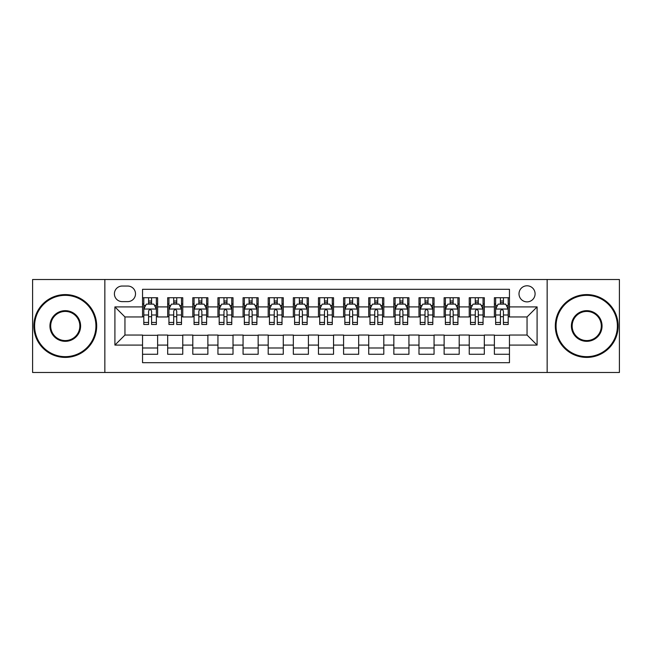 <?xml version="1.0" encoding="UTF-8"?>
<svg xmlns="http://www.w3.org/2000/svg" width="652" height="652" viewBox="0 0 652 652"><rect width="100%" height="100%" fill="white"/><g stroke="black" fill="none" stroke-linecap="round" stroke-linejoin="round"><path stroke-width="0.98" d="M527.044 285.788A8.044 8.044 0 0 0 519 293.832A8.044 8.044 0 0 0 527.044 301.876A8.044 8.044 0 0 0 535.088 293.832A8.044 8.044 0 0 0 527.044 285.788M547.15 372.488L619.4 372.488L619.4 279.512L547.15 279.512L547.15 372.488L104.85 372.488L104.85 279.512L32.6 279.512L32.6 372.488L104.85 372.488M509.457 297.728L494.379 297.728L494.379 306.905L484.322 306.905L484.322 316.953L494.379 316.953L494.379 306.905M484.322 306.905L484.322 297.728L469.244 297.728L469.244 306.905L459.195 306.905L459.195 316.953L469.244 316.953L469.244 306.905M459.195 306.905L459.195 297.728L444.118 297.728L444.118 306.905L434.061 306.905L434.061 316.953L444.118 316.953L444.118 306.905M434.061 306.905L434.061 297.728L418.983 297.728L418.983 306.905L408.934 306.905L408.934 316.953L418.983 316.953L418.983 306.905M408.934 306.905L408.934 297.728L393.849 297.728L393.849 306.905L383.8 306.905L383.8 316.953L393.849 316.953L393.849 306.905M383.8 306.905L383.8 297.728L368.722 297.728L368.722 306.905L358.673 306.905L358.673 316.953L368.722 316.953L368.722 306.905M358.673 306.905L358.673 297.728L343.588 297.728L343.588 306.905L333.539 306.905L333.539 316.953L343.588 316.953L343.588 306.905M333.539 306.905L333.539 297.728L318.461 297.728L318.461 306.905L308.412 306.905L308.412 316.953L318.461 316.953L318.461 306.905M308.412 306.905L308.412 297.728L293.327 297.728L293.327 306.905L283.278 306.905L283.278 316.953L293.327 316.953L293.327 306.905M283.278 306.905L283.278 297.728L268.2 297.728L268.2 306.905L258.151 306.905L258.151 316.953L268.2 316.953L268.2 306.905M258.151 306.905L258.151 297.728L243.066 297.728L243.066 306.905L233.017 306.905L233.017 316.953L243.066 316.953L243.066 306.905M233.017 306.905L233.017 297.728L217.939 297.728L217.939 306.905L207.882 306.905L207.882 316.953L217.939 316.953L217.939 306.905M207.882 306.905L207.882 297.728L192.805 297.728L192.805 306.905L182.756 306.905L182.756 316.953L192.805 316.953L192.805 306.905M182.756 306.905L182.756 297.728L167.678 297.728L167.678 316.953L157.621 316.953L157.621 297.728L142.543 297.728M142.543 354.272L157.621 354.272L157.621 335.046L167.678 335.046L167.678 354.272L182.756 354.272L182.756 335.046L192.805 335.046L192.805 345.095L182.756 345.095M192.805 345.095L192.805 354.272L207.882 354.272L207.882 335.046L217.939 335.046L217.939 345.095L207.882 345.095M217.939 345.095L217.939 354.272L233.017 354.272L233.017 335.046L243.066 335.046L243.066 345.095L233.017 345.095M243.066 345.095L243.066 354.272L258.151 354.272L258.151 335.046L268.2 335.046L268.2 345.095L258.151 345.095M268.2 345.095L268.2 354.272L283.278 354.272L283.278 335.046L293.327 335.046L293.327 345.095L283.278 345.095M293.327 345.095L293.327 354.272L308.412 354.272L308.412 335.046L318.461 335.046L318.461 345.095L308.412 345.095M318.461 345.095L318.461 354.272L333.539 354.272L333.539 335.046L343.588 335.046L343.588 345.095L333.539 345.095M343.588 345.095L343.588 354.272L358.673 354.272L358.673 335.046L368.722 335.046L368.722 345.095L358.673 345.095M368.722 345.095L368.722 354.272L383.8 354.272L383.8 335.046L393.849 335.046L393.849 345.095L383.8 345.095M393.849 345.095L393.849 354.272L408.934 354.272L408.934 335.046L418.983 335.046L418.983 345.095L408.934 345.095M418.983 345.095L418.983 354.272L434.061 354.272L434.061 335.046L444.118 335.046L444.118 345.095L434.061 345.095M444.118 345.095L444.118 354.272L459.195 354.272L459.195 335.046L469.244 335.046L469.244 345.095L459.195 345.095M469.244 345.095L469.244 354.272L484.322 354.272L484.322 335.046L494.379 335.046L494.379 345.095L484.322 345.095M122.193 301.623L127.719 301.623A7.791 7.791 0 0 0 135.51 293.832A7.791 7.791 0 0 0 127.719 286.041L122.193 286.041A7.791 7.791 0 0 0 114.402 293.832A7.791 7.791 0 0 0 122.193 301.623M547.15 279.512L104.85 279.512M509.457 306.905L509.457 289.309L142.543 289.309L142.543 316.953L124.956 316.953L124.956 335.046L142.543 335.046L142.543 362.691L509.457 362.691L509.457 335.046L527.044 335.046L527.044 316.953L509.457 316.953L509.457 306.905L537.093 306.905L537.093 345.095L509.457 345.095M142.543 345.095L114.907 345.095L114.907 306.905L142.543 306.905M494.379 345.095L494.379 354.272L509.457 354.272M142.543 304.011L143.807 304.011M148.575 304.011L151.59 304.011M156.366 304.011L157.621 304.011M142.543 316.701L143.807 316.701M148.575 316.701L151.59 316.701M156.366 316.701L157.621 316.701M142.543 335.299L157.621 335.299M142.543 347.989L157.621 347.989M167.678 316.701L168.933 316.701M173.709 316.701L176.725 316.701M181.5 316.701L182.756 316.701M167.678 304.011L168.933 304.011M173.709 304.011L176.725 304.011M181.5 304.011L182.756 304.011M167.678 335.299L182.756 335.299M167.678 347.989L182.756 347.989M192.805 335.299L207.882 335.299M192.805 347.989L207.882 347.989M192.805 304.011L194.068 304.011M198.836 304.011L201.851 304.011M206.627 304.011L207.882 304.011M192.805 316.701L194.068 316.701M198.836 316.701L201.851 316.701M206.627 316.701L207.882 316.701M217.939 335.299L233.017 335.299M217.939 347.989L233.017 347.989M217.939 304.011L219.194 304.011M223.97 304.011L226.986 304.011M231.762 304.011L233.017 304.011M217.939 316.701L219.194 316.701M223.97 316.701L226.986 316.701M231.762 316.701L233.017 316.701M243.066 335.299L258.151 335.299M243.066 347.989L258.151 347.989M243.066 304.011L244.329 304.011M249.097 304.011L252.112 304.011M256.888 304.011L258.151 304.011M243.066 316.701L244.329 316.701M249.097 316.701L252.112 316.701M256.888 316.701L258.151 316.701M268.2 335.299L283.278 335.299M268.2 347.989L283.278 347.989M268.2 304.011L269.455 304.011M274.231 304.011L277.247 304.011M282.023 304.011L283.278 304.011M268.2 316.701L269.455 316.701M274.231 316.701L277.247 316.701M282.023 316.701L283.278 316.701M293.327 335.299L308.412 335.299M293.327 347.989L308.412 347.989M293.327 304.011L294.59 304.011M299.358 304.011L302.373 304.011M307.149 304.011L308.412 304.011M293.327 316.701L294.59 316.701M299.358 316.701L302.373 316.701M307.149 316.701L308.412 316.701M318.461 335.299L333.539 335.299M318.461 347.989L333.539 347.989M318.461 304.011L319.716 304.011M324.492 304.011L327.508 304.011M332.284 304.011L333.539 304.011M318.461 316.701L319.716 316.701M324.492 316.701L327.508 316.701M332.284 316.701L333.539 316.701M343.588 335.299L358.673 335.299M343.588 347.989L358.673 347.989M343.588 304.011L344.851 304.011M349.627 304.011L352.642 304.011M357.41 304.011L358.673 304.011M343.588 316.701L344.851 316.701M349.627 316.701L352.642 316.701M357.41 316.701L358.673 316.701M368.722 335.299L383.8 335.299M368.722 347.989L383.8 347.989M368.722 304.011L369.977 304.011M374.753 304.011L377.769 304.011M382.545 304.011L383.8 304.011M368.722 316.701L369.977 316.701M374.753 316.701L377.769 316.701M382.545 316.701L383.8 316.701M393.849 335.299L408.934 335.299M393.849 347.989L408.934 347.989M393.849 304.011L395.112 304.011M399.888 304.011L402.903 304.011M407.671 304.011L408.934 304.011M393.849 316.701L395.112 316.701M399.888 316.701L402.903 316.701M407.671 316.701L408.934 316.701M418.983 335.299L434.061 335.299M418.983 347.989L434.061 347.989M418.983 304.011L420.238 304.011M425.014 304.011L428.03 304.011M432.806 304.011L434.061 304.011M418.983 316.701L420.238 316.701M425.014 316.701L428.03 316.701M432.806 316.701L434.061 316.701M444.118 335.299L459.195 335.299M444.118 347.989L459.195 347.989M444.118 304.011L445.373 304.011M450.149 304.011L453.164 304.011M457.932 304.011L459.195 304.011M444.118 316.701L445.373 316.701M450.149 316.701L453.164 316.701M457.932 316.701L459.195 316.701M469.244 335.299L484.322 335.299M469.244 347.989L484.322 347.989M469.244 304.011L470.499 304.011M475.275 304.011L478.291 304.011M483.067 304.011L484.322 304.011M469.244 316.701L470.499 316.701M475.275 316.701L478.291 316.701M483.067 316.701L484.322 316.701M494.379 335.299L509.457 335.299M494.379 347.989L509.457 347.989M494.379 304.011L495.634 304.011M500.41 304.011L503.425 304.011M508.193 304.011L509.457 304.011M494.379 316.701L495.634 316.701M500.41 316.701L503.425 316.701M508.193 316.701L509.457 316.701M124.956 316.953L114.907 306.905M124.956 335.046L114.907 345.095M537.093 306.905L527.044 316.953M537.093 345.095L527.044 335.046M151.59 300.996L148.575 300.996M156.366 322.447L151.59 322.447L151.59 324.492L156.366 324.492L156.366 309.162L153.856 304.134L146.317 304.134L143.807 309.162L143.807 324.492L148.575 324.492L148.575 322.447L143.807 322.447M143.807 309.162L143.807 297.728M156.366 309.162L156.366 297.728M148.575 304.134L148.575 297.728M151.59 297.728L151.59 304.134M151.59 322.447L151.59 311.045C150.588 309.113 149.585 309.113 148.575 311.045L148.575 322.447M65.273 295.34A30.66 30.66 0 0 0 34.613 326A30.66 30.66 0 0 0 65.273 356.66A30.66 30.66 0 0 0 95.925 326A30.66 30.66 0 0 0 65.273 295.34M65.273 357.41A31.41 31.41 0 0 1 33.855 326A31.41 31.41 0 0 1 65.273 294.59A31.41 31.41 0 0 1 96.683 326A31.41 31.41 0 0 1 65.273 357.41M65.273 310.67A15.33 15.33 0 0 1 80.603 326A15.33 15.33 0 0 1 65.273 341.33A15.33 15.33 0 0 1 49.943 326A15.33 15.33 0 0 1 65.273 310.67M65.273 340.572A14.572 14.572 0 0 0 79.846 326A14.572 14.572 0 0 0 65.273 311.428A14.572 14.572 0 0 0 50.693 326A14.572 14.572 0 0 0 65.273 340.572M586.727 295.34A30.66 30.66 0 0 0 556.074 326A30.66 30.66 0 0 0 586.727 356.66A30.66 30.66 0 0 0 617.387 326A30.66 30.66 0 0 0 586.727 295.34M586.727 357.41A31.41 31.41 0 0 1 555.317 326A31.41 31.41 0 0 1 586.727 294.59A31.41 31.41 0 0 1 618.145 326A31.41 31.41 0 0 1 586.727 357.41M586.727 310.67A15.33 15.33 0 0 1 602.057 326A15.33 15.33 0 0 1 586.727 341.33A15.33 15.33 0 0 1 571.396 326A15.33 15.33 0 0 1 586.727 310.67M586.727 340.572A14.572 14.572 0 0 0 601.307 326A14.572 14.572 0 0 0 586.727 311.428A14.572 14.572 0 0 0 572.154 326A14.572 14.572 0 0 0 586.727 340.572M176.725 300.996L173.709 300.996M181.5 322.447L176.725 322.447L176.725 324.492L181.5 324.492L181.5 309.162L178.982 304.134L171.443 304.134L168.933 309.162L168.933 324.492L173.709 324.492L173.709 322.447L168.933 322.447M168.933 309.162L168.933 297.728M181.5 309.162L181.5 297.728M173.709 304.134L173.709 297.728M176.725 297.728L176.725 304.134M176.725 322.447L176.725 311.045C175.722 309.113 174.712 309.113 173.709 311.045L173.709 322.447M201.851 300.996L198.836 300.996M206.627 322.447L201.851 322.447L201.851 324.492L206.627 324.492L206.627 309.162L204.117 304.134L196.578 304.134L194.068 309.162L194.068 324.492L198.836 324.492L198.836 322.447L194.068 322.447M194.068 309.162L194.068 297.728M206.627 309.162L206.627 297.728M198.836 304.134L198.836 297.728M201.851 297.728L201.851 304.134M201.851 322.447L201.851 311.045C200.849 309.113 199.846 309.113 198.836 311.045L198.836 322.447M226.986 300.996L223.97 300.996M231.762 322.447L226.986 322.447L226.986 324.492L231.762 324.492L231.762 309.162L229.243 304.134L221.704 304.134L219.194 309.162L219.194 324.492L223.97 324.492L223.97 322.447L219.194 322.447M219.194 309.162L219.194 297.728M231.762 309.162L231.762 297.728M223.97 304.134L223.97 297.728M226.986 297.728L226.986 304.134M226.986 322.447L226.986 311.045C225.983 309.113 224.973 309.113 223.97 311.045L223.97 322.447M252.112 300.996L249.097 300.996M256.888 322.447L252.112 322.447L252.112 324.492L256.888 324.492L256.888 309.162L254.378 304.134L246.839 304.134L244.329 309.162L244.329 324.492L249.097 324.492L249.097 322.447L244.329 322.447M244.329 309.162L244.329 297.728M256.888 309.162L256.888 297.728M249.097 304.134L249.097 297.728M252.112 297.728L252.112 304.134M252.112 322.447L252.112 311.045C251.11 309.113 250.107 309.113 249.097 311.045L249.097 322.447M277.247 300.996L274.231 300.996M282.023 322.447L277.247 322.447L277.247 324.492L282.023 324.492L282.023 309.162L279.512 304.134L271.965 304.134L269.455 309.162L269.455 324.492L274.231 324.492L274.231 322.447L269.455 322.447M269.455 309.162L269.455 297.728M282.023 309.162L282.023 297.728M274.231 304.134L274.231 297.728M277.247 297.728L277.247 304.134M277.247 322.447L277.247 311.045C276.244 309.113 275.234 309.113 274.231 311.045L274.231 322.447M302.373 300.996L299.358 300.996M307.149 322.447L302.373 322.447L302.373 324.492L307.149 324.492L307.149 309.162L304.639 304.134L297.1 304.134L294.59 309.162L294.59 324.492L299.358 324.492L299.358 322.447L294.59 322.447M294.59 309.162L294.59 297.728M307.149 309.162L307.149 297.728M299.358 304.134L299.358 297.728M302.373 297.728L302.373 304.134M302.373 322.447L302.373 311.045C301.371 309.113 300.368 309.113 299.358 311.045L299.358 322.447M327.508 300.996L324.492 300.996M332.284 322.447L327.508 322.447L327.508 324.492L332.284 324.492L332.284 309.162L329.773 304.134L322.227 304.134L319.716 309.162L319.716 324.492L324.492 324.492L324.492 322.447L319.716 322.447M319.716 309.162L319.716 297.728M332.284 309.162L332.284 297.728M324.492 304.134L324.492 297.728M327.508 297.728L327.508 304.134M327.508 322.447L327.508 311.045C326.505 309.113 325.495 309.113 324.492 311.045L324.492 322.447M352.642 300.996L349.627 300.996M357.41 322.447L352.642 322.447L352.642 324.492L357.41 324.492L357.41 309.162L354.9 304.134L347.361 304.134L344.851 309.162L344.851 324.492L349.627 324.492L349.627 322.447L344.851 322.447M344.851 309.162L344.851 297.728M357.41 309.162L357.41 297.728M349.627 304.134L349.627 297.728M352.642 297.728L352.642 304.134M352.642 322.447L352.642 311.045C351.632 309.113 350.629 309.113 349.627 311.045L349.627 322.447M377.769 300.996L374.753 300.996M382.545 322.447L377.769 322.447L377.769 324.492L382.545 324.492L382.545 309.162L380.034 304.134L372.488 304.134L369.977 309.162L369.977 324.492L374.753 324.492L374.753 322.447L369.977 322.447M369.977 309.162L369.977 297.728M382.545 309.162L382.545 297.728M374.753 304.134L374.753 297.728M377.769 297.728L377.769 304.134M377.769 322.447L377.769 311.045C376.766 309.113 375.764 309.113 374.753 311.045L374.753 322.447M402.903 300.996L399.888 300.996M407.671 322.447L402.903 322.447L402.903 324.492L407.671 324.492L407.671 309.162L405.161 304.134L397.622 304.134L395.112 309.162L395.112 324.492L399.888 324.492L399.888 322.447L395.112 322.447M395.112 309.162L395.112 297.728M407.671 309.162L407.671 297.728M399.888 304.134L399.888 297.728M402.903 297.728L402.903 304.134M402.903 322.447L402.903 311.045C401.893 309.113 400.89 309.113 399.888 311.045L399.888 322.447M428.03 300.996L425.014 300.996M432.806 322.447L428.03 322.447L428.03 324.492L432.806 324.492L432.806 309.162L430.296 304.134L422.757 304.134L420.238 309.162L420.238 324.492L425.014 324.492L425.014 322.447L420.238 322.447M420.238 309.162L420.238 297.728M432.806 309.162L432.806 297.728M425.014 304.134L425.014 297.728M428.03 297.728L428.03 304.134M428.03 322.447L428.03 311.045C427.027 309.113 426.025 309.113 425.014 311.045L425.014 322.447M453.164 300.996L450.149 300.996M457.932 322.447L453.164 322.447L453.164 324.492L457.932 324.492L457.932 309.162L455.422 304.134L447.883 304.134L445.373 309.162L445.373 324.492L450.149 324.492L450.149 322.447L445.373 322.447M445.373 309.162L445.373 297.728M457.932 309.162L457.932 297.728M450.149 304.134L450.149 297.728M453.164 297.728L453.164 304.134M453.164 322.447L453.164 311.045C452.154 309.113 451.151 309.113 450.149 311.045L450.149 322.447M478.291 300.996L475.275 300.996M483.067 322.447L478.291 322.447L478.291 324.492L483.067 324.492L483.067 309.162L480.557 304.134L473.018 304.134L470.499 309.162L470.499 324.492L475.275 324.492L475.275 322.447L470.499 322.447M470.499 309.162L470.499 297.728M483.067 309.162L483.067 297.728M475.275 304.134L475.275 297.728M478.291 297.728L478.291 304.134M478.291 322.447L478.291 311.045C477.288 309.113 476.286 309.113 475.275 311.045L475.275 322.447M503.425 300.996L500.41 300.996M508.193 322.447L503.425 322.447L503.425 324.492L508.193 324.492L508.193 309.162L505.683 304.134L498.144 304.134L495.634 309.162L495.634 324.492L500.41 324.492L500.41 322.447L495.634 322.447M495.634 309.162L495.634 297.728M508.193 309.162L508.193 297.728M500.41 304.134L500.41 297.728M503.425 297.728L503.425 304.134M503.425 322.447L503.425 311.045C502.415 309.113 501.412 309.113 500.41 311.045L500.41 322.447M167.678 345.095L157.621 345.095M167.678 306.905L157.621 306.905M156.309 309.04L143.864 309.04M143.807 305.519L145.624 305.519M154.548 305.519L156.366 305.519M148.575 314.989L143.807 314.989M156.366 314.989L151.59 314.989M151.59 302.593L148.575 302.593M181.435 309.04L168.998 309.04M168.933 305.519L170.759 305.519M179.675 305.519L181.5 305.519M173.709 314.989L168.933 314.989M181.5 314.989L176.725 314.989M176.725 302.593L173.709 302.593M206.57 309.04L194.125 309.04M194.068 305.519L195.885 305.519M204.809 305.519L206.627 305.519M198.836 314.989L194.068 314.989M206.627 314.989L201.851 314.989M201.851 302.593L198.836 302.593M231.696 309.04L219.259 309.04M219.194 305.519L221.02 305.519M229.936 305.519L231.762 305.519M223.97 314.989L219.194 314.989M231.762 314.989L226.986 314.989M226.986 302.593L223.97 302.593M256.831 309.04L244.386 309.04M244.329 305.519L246.146 305.519M255.071 305.519L256.888 305.519M249.097 314.989L244.329 314.989M256.888 314.989L252.112 314.989M252.112 302.593L249.097 302.593M281.957 309.04L269.52 309.04M269.455 305.519L271.281 305.519M280.197 305.519L282.023 305.519M274.231 314.989L269.455 314.989M282.023 314.989L277.247 314.989M277.247 302.593L274.231 302.593M307.092 309.04L294.647 309.04M294.59 305.519L296.407 305.519M305.332 305.519L307.149 305.519M299.358 314.989L294.59 314.989M307.149 314.989L302.373 314.989M302.373 302.593L299.358 302.593M332.218 309.04L319.782 309.04M319.716 305.519L321.542 305.519M330.458 305.519L332.284 305.519M324.492 314.989L319.716 314.989M332.284 314.989L327.508 314.989M327.508 302.593L324.492 302.593M357.353 309.04L344.908 309.04M344.851 305.519L346.668 305.519M355.593 305.519L357.41 305.519M349.627 314.989L344.851 314.989M357.41 314.989L352.642 314.989M352.642 302.593L349.627 302.593M382.479 309.04L370.043 309.04M369.977 305.519L371.803 305.519M380.719 305.519L382.545 305.519M374.753 314.989L369.977 314.989M382.545 314.989L377.769 314.989M377.769 302.593L374.753 302.593M407.614 309.04L395.169 309.04M395.112 305.519L396.929 305.519M405.854 305.519L407.671 305.519M399.888 314.989L395.112 314.989M407.671 314.989L402.903 314.989M402.903 302.593L399.888 302.593M432.741 309.04L420.304 309.04M420.238 305.519L422.064 305.519M430.98 305.519L432.806 305.519M425.014 314.989L420.238 314.989M432.806 314.989L428.03 314.989M428.03 302.593L425.014 302.593M457.875 309.04L445.43 309.04M445.373 305.519L447.19 305.519M456.115 305.519L457.932 305.519M450.149 314.989L445.373 314.989M457.932 314.989L453.164 314.989M453.164 302.593L450.149 302.593M483.002 309.04L470.565 309.04M470.499 305.519L472.325 305.519M481.241 305.519L483.067 305.519M475.275 314.989L470.499 314.989M483.067 314.989L478.291 314.989M478.291 302.593L475.275 302.593M508.136 309.04L495.691 309.04M495.634 305.519L497.452 305.519M506.376 305.519L508.193 305.519M500.41 314.989L495.634 314.989M508.193 314.989L503.425 314.989M503.425 302.593L500.41 302.593"/></g></svg>
